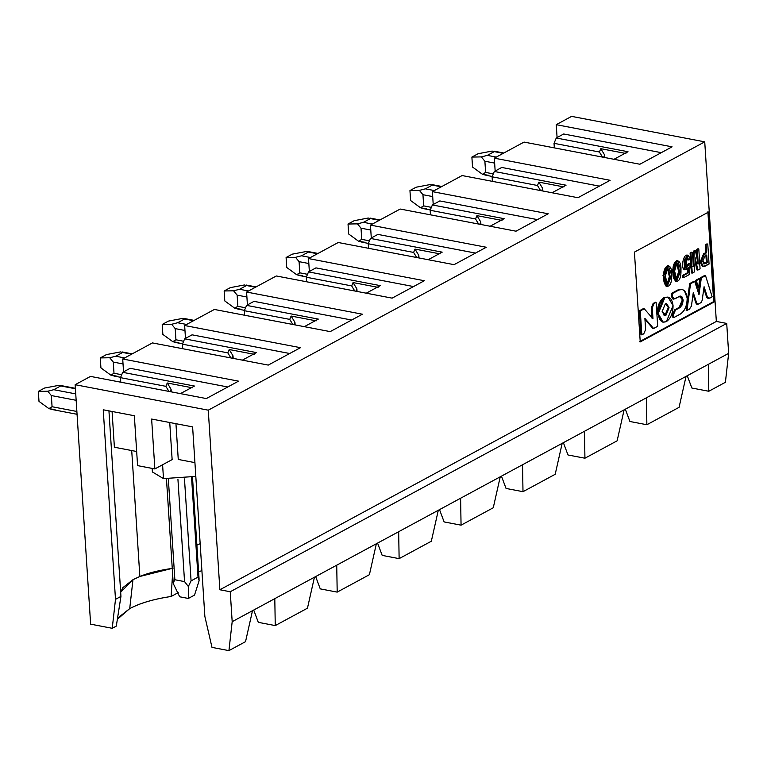<?xml version="1.0" encoding="UTF-8"?>
<svg xmlns="http://www.w3.org/2000/svg" width="767" height="767" viewBox="0 0 767 767"><rect width="100%" height="100%" fill="white"/><g stroke="black" fill="none" stroke-linecap="round" stroke-linejoin="round"><path stroke-width="1.15" d="M55.08 409.645L48.906 408.61L52.07 406.731L51.341 395.561L76.154 400.307L51.341 395.561L52.07 406.731L76.882 411.476L52.07 406.731L48.906 408.61L52.741 409.636M48.906 408.61L38.992 401.371L48.906 408.61M47.784 391.228L38.35 391.4L38.992 401.371L38.35 391.4L44.544 388.044L58.57 385.398L44.544 388.044L38.35 391.4L47.784 391.228L51.341 395.561L47.784 391.228L53.786 389.694L47.784 391.228M60.478 385.465L60.718 385.945L53.786 389.694L75.741 393.893L53.786 389.694L60.718 385.945L58.57 385.398M60.718 385.945L75.406 388.754L60.718 385.945M168.366 479.279L174.866 579.747L184.55 581.607L177.944 479.49L184.55 581.607L174.866 579.747L168.366 479.279M173.102 581.444L173.284 583.601L179.689 596.793L188.327 598.452L188.346 586.487L184.55 581.607L188.346 586.487L191.079 580.859L184.483 478.924L191.079 580.859L188.346 586.487L188.327 598.452L179.689 596.793L173.284 583.601L174.579 579.737M191.577 477.62L198.011 577.11L199.132 580.657L194.521 595.096L188.327 598.452L194.521 595.096L199.132 580.657L198.011 577.11L191.079 580.859L198.011 577.11L191.577 477.62M197.924 575.825L198.452 577.091M117.006 376.175L110.841 375.14L114.005 373.261L113.276 362.082L123.036 363.951L113.276 362.082L114.005 373.261L121.704 374.727L114.005 373.261L110.841 375.14L114.676 376.166M110.841 375.14L100.928 367.901L110.841 375.14M109.719 357.748L100.285 357.921L100.928 367.901L100.285 357.921L106.479 354.575L120.505 351.919L106.479 354.575L100.285 357.921L109.719 357.748L113.276 362.082L109.719 357.748L115.721 356.224L109.719 357.748M122.413 351.986L122.653 352.475L115.721 356.224L124.676 357.93L115.721 356.224L122.653 352.475L120.505 351.919M122.653 352.475L131.617 354.181L122.653 352.475M178.941 342.705L172.776 341.66L175.94 339.781L175.212 328.612L184.972 330.472L175.212 328.612L175.94 339.781L183.639 341.257L175.94 339.781L172.776 341.66L176.611 342.686M172.776 341.66L162.863 334.422L172.776 341.66M171.655 324.278L162.22 324.451L162.863 334.422L162.22 324.451L168.414 321.105L182.441 318.449L168.414 321.105L162.22 324.451L171.655 324.278L175.212 328.612L171.655 324.278L177.656 322.744L171.655 324.278M184.348 318.516L184.588 318.995L177.656 322.744L186.611 324.46L177.656 322.744L184.588 318.995L182.441 318.449M184.588 318.995L193.552 320.711L184.588 318.995M488.617 175.327L482.453 174.291L485.607 172.412L484.888 161.233L494.638 163.103L484.888 161.233L485.607 172.412L493.315 173.888L485.607 172.412L482.453 174.291L486.278 175.317M482.453 174.291L472.539 167.053L482.453 174.291M481.321 156.909L471.887 157.072L472.539 167.053L471.887 157.072L478.081 153.726L492.117 151.07L478.081 153.726L471.887 157.072L481.321 156.909L484.888 161.233L481.321 156.909L487.323 155.375L481.321 156.909M494.015 151.147L494.264 151.626L487.323 155.375L496.287 157.091L487.323 155.375L494.264 151.626L492.117 151.07M494.264 151.626L503.219 153.342L494.264 151.626M426.682 208.806L420.517 207.761L423.672 205.882L422.953 194.713L432.703 196.582L422.953 194.713L423.672 205.882L431.38 207.358L423.672 205.882L420.517 207.761L424.343 208.797M420.517 207.761L410.604 200.532L420.517 207.761M419.386 190.379L409.952 190.552L410.604 200.532L409.952 190.552L416.145 187.206L430.182 184.55L416.145 187.206L409.952 190.552L419.386 190.379L422.953 194.713L419.386 190.379L425.388 188.845L419.386 190.379M432.08 184.617L432.329 185.096L425.388 188.845L434.352 190.561L425.388 188.845L432.329 185.096L430.182 184.55M432.329 185.096L441.284 186.812L432.329 185.096M364.747 242.276L358.582 241.241L361.736 239.362L361.017 228.183L370.768 230.052L361.017 228.183L361.736 239.362L369.445 240.838L361.736 239.362L358.582 241.241L362.417 242.267M358.582 241.241L348.669 234.002L358.582 241.241M357.46 223.859L348.026 224.022L348.669 234.002L348.026 224.022L354.22 220.675L368.246 218.02L354.22 220.675L348.026 224.022L357.46 223.859L361.017 228.183L357.46 223.859L363.453 222.325L357.46 223.859M370.145 218.087L370.394 218.576L363.453 222.325L372.417 224.041L363.453 222.325L370.394 218.576L368.246 218.02M370.394 218.576L379.358 220.292L370.394 218.576M302.812 275.756L296.647 274.711L299.801 272.831L299.082 261.662L308.833 263.522L299.082 261.662L299.801 272.831L307.509 274.308L299.801 272.831L296.647 274.711L300.482 275.746M296.647 274.711L286.733 267.472L296.647 274.711M295.525 257.328L286.091 257.501L286.733 267.472L286.091 257.501L292.285 254.155L306.311 251.499L292.285 254.155L286.091 257.501L295.525 257.328L299.082 261.662L295.525 257.328L301.527 255.794L295.525 257.328M308.219 251.566L308.459 252.046L301.527 255.794L310.482 257.511L301.527 255.794L308.459 252.046L306.311 251.499M308.459 252.046L317.423 253.762L308.459 252.046M240.876 309.226L234.712 308.19L237.866 306.311L237.147 295.132L246.897 297.002L237.147 295.132L237.866 306.311L245.574 307.788L237.866 306.311L234.712 308.19L238.547 309.216M234.712 308.19L224.798 300.952L234.712 308.19M233.59 290.808L224.156 290.971L224.798 300.952L224.156 290.971L230.349 287.625L244.376 284.969L230.349 287.625L224.156 290.971L233.59 290.808L237.147 295.132L233.59 290.808L239.592 289.274L233.59 290.808M246.284 285.036L246.523 285.525L239.592 289.274L248.546 290.99L239.592 289.274L246.523 285.525L244.376 284.969M246.523 285.525L255.488 287.232L246.523 285.525M116.296 626.112L112.241 628.298L90.631 624.165L75.147 384.708L208.26 410.172L704.729 141.847L716.34 321.44L704.729 141.847L208.26 410.172L219.88 589.765L716.34 321.44L726.713 323.425L716.34 321.44L219.88 589.765L230.244 591.75L726.713 323.425L728.65 353.357L726.713 323.425L230.244 591.75L232.18 621.682L376.367 543.755L369.397 574.704L337.192 592.114L320.251 588.874L315.649 576.573L320.251 588.874L337.192 592.114L336.732 565.183L337.192 592.114L369.397 574.704L376.367 543.755L438.302 510.285L431.332 541.234L399.128 558.635L382.187 555.394L377.575 543.103L382.187 555.394L399.128 558.635L398.667 531.704L399.128 558.635L431.332 541.234L438.302 510.285L500.237 476.806L493.267 507.754L461.063 525.165L444.122 521.924L439.51 509.624L444.122 521.924L461.063 525.165L460.603 498.234L461.063 525.165L493.267 507.754L500.237 476.806L562.173 443.336L555.203 474.284L522.998 491.685L506.057 488.445L501.445 476.154L506.057 488.445L522.998 491.685L522.528 464.754L522.998 491.685L555.203 474.284L562.173 443.336L624.108 409.856L617.138 440.804L584.933 458.215L567.992 454.975L563.381 442.674L567.992 454.975L584.933 458.215L584.464 431.284L584.933 458.215L617.138 440.804L624.108 409.856L686.043 376.386L679.073 407.335L646.869 424.736L629.928 421.495L625.316 409.204L629.928 421.495L646.869 424.736L646.399 397.805L646.869 424.736L679.073 407.335L686.043 376.386L728.65 353.357L725.4 382.292L708.804 391.266L725.4 382.292L728.65 353.357L708.334 364.335L708.804 391.266L691.863 388.025L687.251 375.734L691.863 388.025L708.804 391.266L708.334 364.335L274.797 598.653L275.257 625.584L307.462 608.183L314.432 577.235L307.462 608.183L275.257 625.584L274.797 598.653L252.496 610.705L245.536 641.653L252.496 610.705L232.18 621.682L228.93 650.627L245.536 641.653L228.93 650.627L232.18 621.682L230.244 591.75L219.88 589.765L208.26 410.172L75.147 384.708L90.631 624.165L112.241 628.298L116.296 626.112L120.946 596.41L115.491 599.363L112.241 628.298L115.491 599.363L120.946 596.41L108.943 410.882L120.946 596.41M563.687 133.985L661.307 152.662L563.687 133.985L556.257 138.002L628 151.722L613.993 159.296L628 151.722L556.257 138.002L563.687 133.985M672.084 146.833L556.257 124.676L557.082 137.552L556.257 124.676L571.616 116.373L556.257 124.676L672.084 146.833L639.879 164.243L672.084 146.833M439.817 200.935L537.437 219.611L439.817 200.935L432.387 204.952L430.162 210.273L475.54 218.959L476.93 215.632L502.002 220.426L476.93 215.632L475.54 218.959L478.627 224.041L475.54 218.959L430.162 210.273L430.46 214.827L430.162 210.273L432.387 204.952L504.13 218.672L432.387 204.952L439.817 200.935M548.213 213.782L432.387 191.625L433.221 204.501L432.387 191.625L462.118 175.557L577.944 197.713L610.149 180.312L494.322 158.155L495.156 171.022L494.322 158.155L524.043 142.087L639.879 164.243L524.043 142.087L494.322 158.155L610.149 180.312L577.944 197.713L462.118 175.557L432.387 191.625L548.213 213.782L516.009 231.193L548.213 213.782M501.752 167.455L599.372 186.132L501.752 167.455L494.322 171.472L566.065 185.202L552.058 192.766L566.065 185.202L494.322 171.472L501.752 167.455M480.919 224.482L480.756 221.931L479.787 224.261L480.756 221.931L476.93 215.632L480.756 221.931L480.919 224.482M504.13 218.672L490.123 226.236L504.13 218.672M554.033 143.333L556.257 138.002L554.033 143.333L599.411 152.01L600.801 148.683L625.872 153.477L600.801 148.683L604.626 154.982L604.789 157.532L604.626 154.982L600.801 148.683L599.411 152.01L554.033 143.333L554.33 147.878L554.033 143.333M492.395 181.348L492.098 176.803L494.322 171.472L492.098 176.803L537.475 185.489L538.865 182.153L563.937 186.947L538.865 182.153L542.691 188.461L542.854 191.002L542.691 188.461L538.865 182.153L537.475 185.489L492.098 176.803L492.395 181.348M634.424 252.122L640.234 341.919L714.556 301.747L708.746 211.951L634.424 252.122L708.746 211.951L714.556 301.747L713.693 301.584L714.556 301.747L640.234 341.919L634.424 252.122M707.883 211.788L713.693 301.584L639.371 341.756L713.693 301.584L707.883 211.788M602.498 157.091L599.411 152.01L602.498 157.091M540.562 190.571L537.475 185.489L540.562 190.571M662.784 322.063L657.319 313.463C657.329 305.995 659.543 300.664 663.973 297.481M653.187 303.31L656.13 302.351L655.267 302.179L656.13 302.351L657.683 326.291L653.618 328.497L652.746 328.324L644.951 319.312L652.746 328.324L653.618 328.497L644.894 318.41L645.613 329.57L643.762 333.818L640.963 334.7L639.419 310.75L643.388 308.602L639.419 310.75L640.963 334.7L641.826 334.863L640.282 310.913L639.419 310.75L644.251 308.775L643.388 308.602L644.251 308.775L652.985 318.823L652.266 307.778L651.404 307.615L653.187 303.31L651.404 307.615L652.123 318.65L651.404 307.615L652.266 307.778L654.05 303.473L653.187 303.31M672.899 317.442L672.688 314.288L674.615 309.858L679.169 307.394L682.314 299.955L680.377 296.148L682.314 299.955L681.527 304.451L679.169 307.394L674.615 309.858L672.688 314.288L672.899 317.442L673.762 317.605L672.899 317.442M673.301 298.957L671.547 296.637L671.346 293.483L678.038 289.868L681.671 289.389M666.628 286.503L662.995 275.545L667.884 265.603M675.9 281.489L672.266 270.53L677.156 260.588M702.946 266.35L700.194 261.892L703.646 253.752L705.745 252.621L705.237 244.798L706.906 243.896L705.237 244.798L705.745 252.621L703.646 253.752L700.194 261.892L702.495 266.322L703.358 266.485L701.057 262.065L700.194 261.892L701.057 262.065L704.509 253.915L703.646 253.752L706.608 252.784L705.745 252.621L706.608 252.784L706.1 244.97L705.237 244.798L707.768 244.069L706.906 243.896L707.768 244.069L709.063 264.021L703.358 266.485M688.076 259.879L686.916 257.491L688.076 259.879L688.939 260.042L688.076 259.879M685.161 267.3L688.037 264.001L689.284 263.57L688.037 264.001L685.161 267.3M682.831 277.443L682.697 275.343L687.337 272.831L687.596 268.757L687.337 272.831L682.697 275.343L682.831 277.443L683.704 277.606L682.831 277.443M684.346 269.601L687.357 255.162M692.937 260.425L693.435 251.183L694.595 250.56L693.435 251.183L692.937 260.425M697.078 258.815L696.474 249.534L697.922 248.757L696.474 249.534L697.078 258.815M696.963 269.926L695.103 260.512L696.963 269.926L697.836 270.089L696.963 269.926M691.393 272.937L690.099 252.985L691.546 252.199L690.099 252.985L691.393 272.937L692.256 273.1L691.393 272.937M697.702 287.711L695.439 280.473L698.9 278.603L699.772 278.766L698.564 287.884L697.702 287.711L698.564 287.884L696.302 280.636L695.439 280.473L697.702 287.711M708.018 298.373L706.628 297.232L707.49 297.395L704.087 286.733L702.16 300.328L701.239 302.495L697.893 304.307L696.762 303.243L693.272 292.582L691.431 306.071L689.408 309.149L687.011 310.443L690.53 283.752L694.749 281.479L699.005 294.749L701.326 277.922L700.463 277.759L698.392 292.812L700.463 277.759L704.672 275.478L700.463 277.759L701.326 277.922L705.535 275.65L704.672 275.478L705.535 275.65L712.159 296.848L708.411 298.584L706.628 297.232L703.838 288.497L706.628 297.232L708.411 298.584M697.03 304.144L695.899 303.08L693.032 294.327L696.724 304.173L697.893 304.307L701.239 302.495L702.16 300.328L704.087 286.733L707.49 297.395L709.753 298.152L712.159 296.848L705.535 275.65L701.326 277.922L699.005 294.749L694.749 281.479L693.886 281.316L689.667 283.589L693.886 281.316L694.749 281.479L690.53 283.752L689.667 283.589L686.149 310.28L689.667 283.589L690.53 283.752L687.011 310.443L686.149 310.28L689.408 309.149L691.431 306.071L693.272 292.582L696.762 303.243L695.899 303.08L697.893 304.307M603.658 157.312L604.626 154.982L603.658 157.312M541.723 190.791L542.691 188.461L541.723 190.791M668.019 297.059L663.973 297.481L657.319 313.463L662.352 322.006L663.215 322.169L658.182 313.636L664.845 297.644L668.019 297.059L673.052 305.602L666.389 321.594L663.215 322.169M657.319 313.463L658.182 313.636L657.319 313.463M682.103 289.447L678.038 289.868L678.9 290.031L678.038 289.868L671.346 293.483L672.208 293.646L671.346 293.483L671.547 296.637L672.41 296.8L672.208 293.646L678.9 290.031L682.103 289.447L684.404 290.683L687.165 297.96C687.203 305.534 684.96 310.875 680.454 313.991L673.762 317.605L673.551 314.451L672.688 314.288L673.551 314.451L675.487 310.021L674.615 309.858L675.487 310.021L680.041 307.567L679.169 307.394L680.041 307.567L682.39 304.614L683.186 300.118L682.314 299.955L683.186 300.118L681.882 296.752L679.322 296.455L673.704 299.14L672.41 296.8L671.547 296.637L672.832 298.967L673.704 299.14M668.306 265.641L667.443 265.478L662.995 275.506L666.187 286.484L667.05 286.647L663.858 275.669L668.306 265.641L671.7 275.209L667.05 286.647M677.577 260.627L676.715 260.464L672.266 270.492L675.459 281.47L676.321 281.642L673.129 270.655L677.577 260.627L680.971 270.205L676.321 281.642M690.204 258.757L688.939 260.042L687.366 257.472L685.564 267.462L688.9 264.164L688.037 264.001L690.147 263.733L689.284 263.57L690.147 263.733L689.418 274.509L683.704 277.606L683.56 275.506L682.697 275.343L683.56 275.506L688.2 272.994L687.337 272.831L688.2 272.994L688.603 267.587L684.72 269.716L687.798 255.2L690.204 258.757C683.694 244.127 677.702 278.622 688.603 267.587L688.2 272.994L683.56 275.506L683.704 277.606L689.418 274.509L690.147 263.733L688.9 264.164C682.314 276.916 682.918 249.984 688.939 260.042L690.204 258.757M687.798 255.2L686.935 255.037L683.857 269.553L684.72 269.716M693.33 266.6L692.611 266.36L693.483 266.523L694.298 251.346L693.435 251.183L695.458 250.723L694.595 250.56L695.458 250.723L698.114 264.021L697.395 263.771L698.258 263.934L697.337 249.706L696.474 249.534L698.785 248.92L697.922 248.757L698.785 248.92L700.079 268.872L697.836 270.089L695.238 257.837L694.499 271.892L692.256 273.1L690.962 253.148L690.099 252.985L692.409 252.362L691.546 252.199L692.409 252.362L693.33 266.6L692.409 252.362L690.962 253.148L692.256 273.1L694.499 271.892L695.238 257.837L697.836 270.089L700.079 268.872L698.785 248.92L697.337 249.706L698.258 263.934L695.458 250.723L694.298 251.346L693.33 266.6M699.772 278.766L695.439 280.473L699.772 278.766L696.302 280.636L698.564 287.884L699.772 278.766M658.182 313.636C659.121 320.596 661.863 323.252 666.389 321.594C670.828 318.41 673.043 313.08 673.052 305.602C672.113 298.631 669.37 295.985 664.845 297.644C660.406 300.827 658.191 306.158 658.182 313.636M662.142 311.498L665.257 304.01L669.092 307.74L665.977 315.218L662.142 311.498L664.49 315.496L665.977 315.218L669.092 307.74L666.744 303.742L665.257 304.01L662.142 311.498M656.13 302.351L654.05 303.473L652.266 307.778L652.985 318.823L644.251 308.775L640.282 310.913L641.826 334.863L643.762 333.818L645.613 329.57L644.894 318.41L653.618 328.497L657.683 326.291L656.13 302.351M673.762 317.605L680.454 313.991C684.893 310.808 687.136 305.467 687.165 297.96C686.197 291 683.445 288.354 678.9 290.031L672.208 293.646L672.41 296.8L674.768 298.919L679.322 296.455L683.186 300.118L680.041 307.567L675.487 310.021L673.551 314.451L673.762 317.605M671.7 275.209C672.276 260.253 662.333 265.44 663.877 276.456C662.333 288.008 672.199 291.259 671.7 275.209M670.224 276.734C667.904 286.369 666.274 286.254 665.334 276.408C666.6 265.689 668.23 265.794 670.224 276.734L667.798 267.942L665.315 276.11L667.491 284.375L670.224 276.734M680.971 270.205C681.547 255.238 671.604 260.425 673.148 271.451C671.604 282.994 681.47 286.244 680.971 270.205M679.495 271.729C677.184 281.355 675.545 281.249 674.605 271.393C675.871 260.675 677.501 260.79 679.495 271.729L677.069 262.937L674.586 271.106L676.772 279.37L679.495 271.729M701.057 262.065C701.393 265.919 702.802 267.252 705.295 266.053L709.063 264.021L707.768 244.069L706.1 244.97L706.608 252.784L704.509 253.915L701.057 262.065M702.725 261.163L705.084 255.9L706.752 254.999L707.251 262.707L705.582 263.599L702.725 261.163L703.981 264.011L707.251 262.707L706.752 254.999L705.084 255.9L702.725 261.163M666.302 303.703L668.23 307.567L665.114 315.055L664.069 315.362L665.114 315.055L668.23 307.567L666.302 303.703M669.361 276.571L667.089 284.173L669.361 276.571L669.936 276.676L669.361 276.571L667.367 267.98L669.361 276.571M678.632 271.556L676.36 279.169L678.632 271.556L679.207 271.671L678.632 271.556L676.638 262.976L678.632 271.556M705.889 254.836L706.388 262.535L707.251 262.707L703.588 263.848L706.388 262.535L705.889 254.836M172.604 573.802L171.108 596.486L178.232 592.632L171.108 596.486L172.604 573.793M196.889 545.184L200.158 543.669L196.889 545.184M172.968 568.299C159.584 570.149 148.549 572.872 139.853 576.468L131.713 450.545L139.853 576.468L172.124 568.405M130.141 368.304L227.77 386.98L130.141 368.304L122.71 372.321L120.496 377.652L165.873 386.328L167.264 383.001L192.325 387.795L167.264 383.001L171.079 389.31L171.242 391.851L171.079 389.31L167.264 383.001L165.873 386.328L168.951 391.41L165.873 386.328L120.496 377.652L120.783 382.196L120.496 377.652L122.71 372.321L194.454 386.041L122.71 372.321L130.141 368.304M238.537 381.161L122.71 358.994L123.545 371.87L122.71 358.994L152.441 342.926L268.268 365.092L300.472 347.681L184.646 325.524L185.48 338.391L184.646 325.524L214.376 309.456L330.203 331.612L362.407 314.211L246.581 292.045L247.415 304.921L246.581 292.045L276.312 275.976L392.138 298.142L424.343 280.732L308.516 258.575L309.35 271.441L308.516 258.575L338.247 242.506L454.074 264.663L486.278 247.262L370.451 225.095L371.286 237.971L370.451 225.095L400.182 209.036L516.009 231.193L400.182 209.036L370.451 225.095L486.278 247.262L454.074 264.663L338.247 242.506L308.516 258.575L424.343 280.732L392.138 298.142L276.312 275.976L246.581 292.045L362.407 314.211L330.203 331.612L214.376 309.456L184.646 325.524L300.472 347.681L268.268 365.092L152.441 342.926L122.71 358.994L238.537 381.161L206.333 398.562L238.537 381.161M192.076 334.824L289.705 353.501L192.076 334.824L184.646 338.841L256.389 352.571L242.391 360.135L256.389 352.571L184.646 338.841L192.076 334.824M254.011 301.354L351.641 320.031L254.011 301.354L246.581 305.371L318.324 319.101L304.326 326.665L318.324 319.101L246.581 305.371L254.011 301.354M315.946 267.875L413.566 286.561L315.946 267.875L308.516 271.892L380.259 285.621L366.262 293.186L380.259 285.621L308.516 271.892L315.946 267.875M377.882 234.405L475.502 253.081L377.882 234.405L370.451 238.422L442.195 252.151L428.187 259.716L442.195 252.151L370.451 238.422L377.882 234.405M258.316 622.344L253.714 610.053L258.316 622.344L275.257 625.584L258.316 622.344M182.719 348.726L182.431 344.172L184.646 338.841L182.431 344.172L227.809 352.858L229.199 349.522L254.26 354.325L229.199 349.522L233.015 355.83L233.178 358.381L233.015 355.83L229.199 349.522L227.809 352.858L182.431 344.172L182.719 348.726M244.654 315.247L244.366 310.702L246.581 305.371L244.366 310.702L289.744 319.379L291.124 316.052L316.196 320.846L291.124 316.052L294.95 322.361L295.113 324.901L294.95 322.361L291.124 316.052L289.744 319.379L244.366 310.702L244.654 315.247M306.589 281.777L306.292 277.223L308.516 271.892L306.292 277.223L351.679 285.909L353.06 282.572L378.131 287.376L353.06 282.572L356.885 288.881L357.048 291.431L356.885 288.881L353.06 282.572L351.679 285.909L306.292 277.223L306.589 281.777M368.524 248.297L368.227 243.753L370.451 238.422L368.227 243.753L413.614 252.429L414.995 249.102L440.066 253.896L414.995 249.102L418.82 255.411L418.983 257.952L418.82 255.411L414.995 249.102L413.614 252.429L368.227 243.753L368.524 248.297M230.886 357.94L227.809 352.858L230.886 357.94M292.821 324.46L289.744 319.379L292.821 324.46M354.757 290.99L351.679 285.909L354.757 290.99M416.692 257.511L413.614 252.429L416.692 257.511M170.111 391.63L171.079 389.31L170.111 391.63M232.046 358.16L233.015 355.83L232.046 358.16M293.982 324.681L294.95 322.361L293.982 324.681M355.917 291.211L356.885 288.881L355.917 291.211M417.852 257.741L418.82 255.411L417.852 257.741M204.866 616.457L192.613 426.883L151.636 419.05L154.867 468.934L137.581 465.627L134.35 415.743L103.238 409.789L115.491 599.363L103.238 409.789L134.35 415.743L137.581 465.627L154.867 468.934L172.134 459.596L154.867 468.934L151.636 419.05L192.613 426.883L204.866 616.457L211.989 647.386L204.866 616.457M198.615 571.866L201.903 570.571L198.615 571.866M139.853 576.468L132.969 579.679L129.719 608.614C140.006 603.102 153.803 599.056 171.108 596.486C153.985 599.027 140.188 603.073 129.719 608.614L132.969 579.679L122.806 587.695L120.668 592.22L132.969 579.679L139.862 576.468M117.361 619.305L118.578 617.406L129.719 608.614L117.361 619.305M136.66 451.495L114.388 447.228L112.078 411.476L114.388 447.228L136.66 451.495M172.134 459.596L169.737 422.512L172.134 459.596M90.506 376.405L206.333 398.562L90.506 376.405L75.147 384.708L90.506 376.405M194.454 386.041L180.456 393.615L194.454 386.041M152.173 468.416L152.393 471.954L163.486 478.598L162.594 464.754L163.486 478.598L195.815 476.403L163.486 478.598M178.26 459.452L175.95 423.7L178.26 459.452L194.923 462.635L178.26 459.452M211.989 647.386L228.93 650.627L211.989 647.386M704.729 141.847L571.616 116.373L704.729 141.847M52.587 409.607L77.064 414.295M60.555 385.475L75.377 388.313M166.477 479.068L173.121 581.856M192.507 477.39L199.094 579.353M114.523 376.137L120.64 377.306M122.49 352.005L132.212 353.865M176.448 342.657L182.575 343.827M184.425 318.526L194.147 320.385M486.125 175.288L492.241 176.458M494.101 151.157L503.823 153.016M424.189 208.768L430.306 209.937M432.166 184.636L441.888 186.486M362.254 242.238L368.371 243.407M370.231 218.106L379.953 219.966M300.319 275.708L306.436 276.887M308.296 251.576L318.017 253.436M238.384 309.187L244.5 310.357M246.36 285.056L256.082 286.916M679.955 296.014L680.818 296.187M684.701 267.3L685.564 267.462M665.881 303.579L666.744 303.742"/></g></svg>
